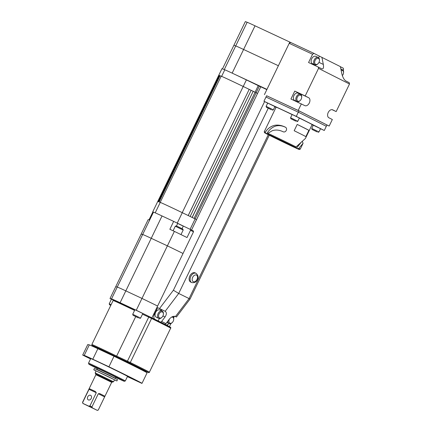 <?xml version="1.0" encoding="UTF-8"?>
<svg xmlns="http://www.w3.org/2000/svg" width="432" height="432" viewBox="0 0 432 432"><rect width="100%" height="100%" fill="white"/><g stroke="black" fill="none" stroke-linecap="round" stroke-linejoin="round"><path stroke-width="0.65" d="M90.59 395.312A2.554 1.917 -63.2 0 0 87.75 396.776A2.554 1.917 -63.2 0 0 88.328 399.892A2.554 1.917 -63.2 0 0 88.366 399.913A2.554 1.917 -63.2 0 0 91.206 398.45A2.554 1.917 -63.2 0 0 90.628 395.334A2.554 1.917 -63.2 0 0 90.59 395.312M114.869 378.081L115.285 378.232L115.792 377.179L110.446 374.441L97.389 368.28L96.881 369.333L97.254 369.565M115.285 378.232L96.881 369.333M114.815 378.189L109.771 375.419L97.2 369.673M114.469 379.912L116.888 380.954L117.52 379.636L110.803 376.191L94.387 368.453L93.749 369.765L96.066 371.018M116.888 380.954L93.749 369.765M112.266 382.001L113.567 381.78L114.518 379.809L109.172 377.066L96.115 370.91L95.164 372.881L95.796 374.042M113.567 381.78L95.164 372.881M112.59 382.12L95.504 373.858M127.532 376.369A20.439 0.308 -154.2 0 0 116.84 370.888A20.439 0.308 -154.2 0 0 97.087 361.395A20.439 0.308 -154.2 0 0 90.725 358.576L88.506 363.177A20.439 0.308 -154.2 0 0 88.506 363.182A20.439 0.308 -154.2 0 1 94.862 365.996A20.439 0.308 -154.2 0 1 114.615 375.489A20.439 0.308 -154.2 0 1 125.307 380.97A20.439 0.308 -154.2 0 0 125.307 380.97L127.532 376.369M115.679 377.406A19.71 0.297 -154.2 0 0 118.201 378.594A19.71 0.297 -154.2 0 0 124.33 381.31A19.71 0.297 -154.2 0 0 114.145 376.083A19.71 0.297 -154.2 0 0 94.975 366.871A19.71 0.297 -154.2 0 0 88.841 364.154A19.71 0.297 -154.2 0 0 97.276 368.512M95.429 391.516L89.656 388.816L95.429 391.516L96.298 392.742L89.942 405.886L91.957 406.863L92.405 407.905L97.173 410.314L98.264 410.044L104.614 396.9L98.307 393.719L91.957 406.863M98.307 393.719L99.776 393.622L104.776 396.144L99.776 393.622M104.776 396.144L104.614 396.9M112.331 382.018L111.683 382.325L98.264 410.044M96.298 392.742L89.008 389.34L82.658 402.484L82.96 403.493L97.173 410.314M92.405 407.905L88.738 406.129L89.942 405.886M83.225 403.553L88.738 406.129M82.658 402.484L82.841 403.412M89.008 389.34L89.656 388.816M127.591 376.045L131.177 377.811L127.591 376.045M90.612 358.814L85.995 356.616L90.585 358.873M108.335 366.552L112.903 368.798L108.335 366.552M134.141 379.577L138.71 381.823L134.141 379.577M90.553 358.933L86.033 356.74A36.499 0.545 25.8 0 1 82.685 355.05L84.218 355.401A27.74 0.416 25.8 0 1 92.783 359.224L108.934 366.773A36.499 0.545 25.8 0 1 141.993 383.362A36.499 0.545 25.8 0 1 141.626 383.27L127.408 376.623M108.934 366.773L114.016 356.254L97.87 348.71A27.74 0.416 25.8 0 0 89.3 344.887L87.766 344.536L82.685 355.05M114.016 356.254A36.499 0.545 25.8 0 1 147.074 372.843L141.993 383.362M95.931 347.809L96.131 347.404A20.439 0.308 25.8 0 1 102.487 350.222A20.439 0.308 25.8 0 1 122.24 359.721A20.439 0.308 25.8 0 1 132.932 365.197L132.813 365.445M147.868 372.26A0.729 0.481 -65 0 0 147.879 372.265L136.847 367.108L148.462 372.508A39.42 0.589 -154.2 0 0 129.697 363.037L116.543 356.864A24.818 0.373 -154.2 0 0 99.905 348.921A24.818 0.373 -154.2 0 0 96.039 347.593L92.038 345.422L91.843 344.525A25.553 0.383 25.8 0 1 99.792 348.046A25.553 0.383 25.8 0 1 116.64 356.087L116.543 356.864M135.718 316.618L116.64 356.087L130.297 362.507A40.149 0.599 25.8 0 1 149.407 372.152L170.694 328.12L149.407 372.152A0.729 0.697 -61.5 0 1 148.462 372.508M168.016 324.373L167.422 325.604M111.413 299.252A36.499 0.545 25.8 0 1 110.003 298.534L111.542 298.885A27.74 0.416 25.8 0 1 120.107 302.708L136.258 310.257A36.499 0.545 25.8 0 1 149.353 316.634M153.473 212.139L142.673 234.479L141.14 234.133L142.673 234.479A27.74 0.416 25.8 0 1 151.238 238.307L167.389 245.851L174.377 231.395L169.857 229.284L173.669 221.395L162.043 215.962A27.74 0.416 25.8 0 0 153.473 212.139L152.901 212.004L152.512 212.647L149.018 219.877L148.127 219.672L110.003 298.534M162.043 215.962L151.238 238.307A27.74 0.416 25.8 0 0 142.673 234.479L117.261 287.053L115.722 286.708L117.261 287.053A27.74 0.416 25.8 0 1 125.825 290.876L141.977 298.426L136.258 310.257M111.542 298.885L117.261 287.053A27.74 0.416 25.8 0 1 125.825 290.876L141.977 298.426A36.499 0.545 25.8 0 1 157.61 306.05L151.913 317.839M120.107 302.708L151.238 238.307L167.389 245.851L141.977 298.426A36.499 0.545 25.8 0 1 157.61 306.05L183.028 253.481A36.499 0.545 25.8 0 0 167.389 245.851A36.499 0.545 25.8 0 1 183.028 253.481L193.509 231.795A36.499 0.545 -154.2 0 0 190.512 230.321L190.274 229.403L173.669 221.395M174.377 231.395A36.499 0.545 25.8 0 1 187.018 237.546L190.512 230.321M190.274 229.403A35.77 0.535 25.8 0 1 193.293 230.888L193.509 231.795M175.284 226.233L176.261 225.898L177.395 226.4L182.833 229.073L183.173 230.045L175.284 226.233L173.081 230.791M110.792 305.332L109.555 304.781L110.754 305.408M109.555 304.781L109.215 303.804L111.116 304.663M113.503 300.137L111.44 299.203L109.215 303.804M138.488 317.947L133.051 315.274L138.488 317.947M134.077 314.901L140.6 318.109L142.825 313.508L134.935 309.695L132.716 314.296L134.077 314.901M152.879 212.042A29.932 0.448 25.8 0 1 152.69 211.939L221.945 68.677L224.802 69.79A26.282 0.394 25.8 0 1 246.397 79.904L258.26 85.628L194.087 218.376L195.151 218.894A29.932 0.448 25.8 0 1 196.576 219.591A29.932 0.448 -154.2 0 0 195.151 218.894L190.107 229.322M220.034 75.74L218.77 75.249L157.772 201.425L160.256 202.392A26.282 0.394 25.8 0 1 182.288 212.684L177.212 223.182M183.33 226.157L178.367 223.765M159.116 201.949L220.039 75.735L221.189 76.183A26.282 0.394 25.8 0 1 243.221 86.476L256.149 92.713L195.151 218.894L182.288 212.684M218.975 75.33L219.337 75.503M219.731 75.622L219.353 75.476L158.355 201.652L158.733 201.798L219.731 75.622L220.023 75.762M159.041 201.911L160.196 202.36A26.282 0.394 25.8 0 1 182.223 212.657L188.201 215.541L249.194 89.359L188.233 215.557M249.226 89.386L251.154 90.315L190.161 216.486L192.127 217.431L253.184 91.309L192.202 217.469M251.159 90.31L253.12 91.255M253.184 91.309L255.074 92.221M258.26 85.628L259.324 86.141L256.149 92.713A29.932 0.448 25.8 0 1 257.569 93.415A29.932 0.448 25.8 0 0 256.149 92.713L255.08 92.2M224.802 69.79L221.627 76.361A26.282 0.394 25.8 0 1 243.221 86.476L182.223 212.657M259.324 86.141A29.932 0.448 25.8 0 1 260.75 86.843M247.153 22.27L235.715 45.927L233.901 45.257L235.715 45.927A26.282 0.394 25.8 0 1 243.594 49.475L278.381 65.729L289.818 42.071L255.031 25.817A26.282 0.394 25.8 0 0 247.153 22.27L245.338 21.6L222.48 68.882M233.62 73.813L266.944 89.386L278.381 65.729L243.594 49.475L232.157 73.132M224.284 69.584L235.715 45.927A26.282 0.394 25.8 0 1 243.594 49.475L255.031 25.817M289.818 42.071L314.005 53.401L312.568 54.248L308.572 62.516L318.26 67.041L318.53 68.375L349.499 84.008L336.166 111.586L332.726 109.852A4.401 2.905 115 0 0 332.672 109.825A4.401 2.905 115 0 0 328.217 112.504A4.401 2.905 115 0 0 328.892 117.774L332.338 119.513L329.168 126.063L326.932 125.021M340.416 66.733L343.321 68.197L343.537 69.876L343.229 70.513M318.638 57.742L319.415 56.133L314.005 53.401M319.415 56.133L340.394 66.625L341.831 73.742C342.711 77.317 344.029 79.715 345.789 80.935L349.229 82.674L349.499 84.008M321.899 57.294L323.33 64.411C323.86 67.808 323.314 69.26 321.7 68.78L318.26 67.041M299.063 93.647A4.401 2.905 115 0 0 298.199 92.821L294.759 91.082L290.93 99.009L304.808 105.619A4.401 2.905 115 0 0 304.857 105.646A4.401 2.905 115 0 0 309.334 102.929A4.401 2.905 115 0 0 308.637 97.697L305.197 95.958L318.53 68.375M301.363 103.885L298.199 110.435L329.168 126.063M298.199 110.435L266.609 95.758M264.406 94.646L289.208 43.335L290.644 42.487M312.568 54.248L289.208 43.335M294.759 91.082L305.197 95.958M332.019 109.647L336.166 111.586M295.072 100.948A4.401 2.905 115 0 0 295.666 100.921M312.746 64.465A4.747 3.132 115 0 0 313.886 64.325M342.333 75.622A3.283 2.165 115 0 0 343.084 74.504A3.283 2.165 115 0 0 343.537 72.911A3.283 2.165 115 0 0 341.188 70.551M340.988 69.568A4.018 2.651 -65 0 1 342.349 69.66A4.018 2.651 -65 0 1 343.57 72.538L343.537 72.911M297.329 97.2A3.283 2.165 115 0 0 297.421 100.818A3.283 2.165 115 0 0 300.326 100.402A3.283 2.165 115 0 0 301.201 99.149A3.283 2.165 115 0 0 301.655 97.556A3.283 2.165 115 0 0 300.154 95.067A3.283 2.165 115 0 0 297.329 97.2M300.326 100.402L300.067 100.667A4.018 2.651 -65 0 1 297.07 101.579A4.018 2.651 -65 0 1 296.406 96.746A4.018 2.651 -65 0 1 300.472 94.306A4.018 2.651 -65 0 1 301.693 97.189L301.655 97.556M300.472 94.306L297.983 93.145A4.018 2.651 115 0 0 293.922 95.585A4.018 2.651 115 0 0 294.586 100.418L297.07 101.579M315.122 60.394A3.283 2.165 115 0 0 315.209 64.012A3.283 2.165 115 0 0 318.119 63.601A3.283 2.165 115 0 0 318.994 62.348A3.283 2.165 115 0 0 319.448 60.755A3.283 2.165 115 0 0 317.941 58.266A3.283 2.165 115 0 0 315.122 60.394M318.119 63.601L317.855 63.866A4.018 2.651 -65 0 1 314.863 64.778A4.018 2.651 -65 0 1 314.194 59.945A4.018 2.651 -65 0 1 318.26 57.505A4.018 2.651 -65 0 1 319.48 60.383L319.448 60.755M318.26 57.505L315.776 56.344A4.018 2.651 115 0 0 311.71 58.784A4.018 2.651 115 0 0 312.374 63.617L314.863 64.778M320.512 128.731L324.286 130.496L326.954 124.972L298.96 110.846L266.62 95.737L265.982 97.049L298.323 112.163L298.96 110.846M324.286 130.496L296.293 116.37L298.323 112.163L326.317 126.29L298.323 112.163L265.982 97.049L263.947 101.255L267.667 103.129M274.838 106.753L276.021 107.347M312.034 124.772L313.238 125.334M296.293 116.37L263.947 101.255M270.562 135.378A19.273 0.286 -154.2 0 0 267.845 134.125L267.899 133.326A20.002 0.297 25.8 0 1 270.448 134.503A20.002 0.297 25.8 0 1 296.06 146.923L295.04 147.242A19.273 0.286 -154.2 0 0 270.562 135.378M291.125 145.757L267.856 134.309L287.717 143.678L295.985 147.906L291.125 145.757M285.493 127.267L285.466 127.246C282.258 125.728 279.175 125.285 276.199 125.933C272.43 126.965 269.287 129.551 266.765 133.693L267.845 134.125M308.902 130.318L305.851 136.625A20.002 0.297 -154.2 0 0 294.17 130.729L297.221 124.421A20.002 0.297 25.8 0 1 308.902 130.318L297.221 124.421M298.841 148.349A20.002 0.297 25.8 0 1 300.245 149.159A20.002 0.297 25.8 0 1 300.24 149.164L299.268 149.499A19.273 0.286 -154.2 0 0 297.745 148.63L298.841 148.349L303.059 143.338L302.357 141.421M266.765 133.693L265.523 133.083A19.273 0.286 -154.2 0 0 264.568 132.727L264.227 131.755A20.002 0.297 25.8 0 1 264.227 131.749L276.107 107.168A20.002 0.297 25.8 0 1 282.334 109.928A20.002 0.297 25.8 0 1 292.113 114.577M299.338 118.076A20.002 0.297 25.8 0 1 312.125 124.583L305.424 138.445L296.06 146.923M267.899 133.326L272.29 130.702C275.648 129.589 279.196 129.908 282.938 131.668C285.844 133.223 288.166 128.336 285.163 127.067C281.567 125.356 278.149 124.762 274.909 125.28C271.01 126.106 267.818 128.401 265.329 132.17L265.523 133.083M264.568 132.727A19.273 0.286 -154.2 0 0 280.157 140.578L285.19 143.008A19.273 0.286 -154.2 0 0 299.268 149.499M295.04 147.242L297.745 148.63M264.227 131.749A20.002 0.297 25.8 0 1 265.329 132.17M296.546 148.057L301.045 142.468M316.953 131.846L312.061 129.443L316.953 131.846M312.968 129.022L318.951 131.96L320.539 128.677L313.308 125.183L311.72 128.466L312.968 129.022M295.79 121.171L290.898 118.762L295.79 121.171M291.805 118.341L297.788 121.284L299.376 117.995L292.145 114.502L290.558 117.785L291.805 118.341M271.339 109.744L266.447 107.336L271.339 109.744M267.354 106.915L273.337 109.858L274.925 106.569L267.694 103.075L266.107 106.358L267.354 106.915M196.015 273.289L195.021 272.824A5.108 3.37 115 0 0 189.848 275.935A5.108 3.37 115 0 0 190.696 282.08L191.689 282.544C194.476 283.036 196.349 282.064 197.316 279.639C198.682 277.414 198.25 275.297 196.015 273.289A5.108 3.37 115 0 0 190.841 276.399A5.108 3.37 115 0 0 191.689 282.544M160.385 322.04A1.458 1.096 -63.2 0 0 161.644 321.457L165.035 316.98C166.747 314.372 166.795 312.476 165.181 311.299L159.511 308.551L173.394 290.234L264.589 101.579M164.7 324.211A1.458 1.096 -63.2 0 0 165.947 323.622L169.333 319.151C171.428 316.737 173.486 315.857 175.5 316.505L189.027 298.658L268.277 134.719M175.441 316.478L175.5 316.505C176.861 317.201 176.693 317.153 174.998 316.364C176.693 317.153 176.861 317.201 175.5 316.505L175.381 316.451M268.234 108.248L178.702 293.452L190.048 299.047L176.44 317.007M153.797 313.94L154.467 314.253L157.648 307.681L159.511 308.551M266.83 89.624L260.771 86.794L191.533 230.018M157.648 307.681L165.181 311.299L178.702 293.452L173.394 290.234M168.982 323.53A4.379 2.889 -65 0 1 166.034 324.891M154.467 314.253A4.379 2.889 115 0 0 154.759 319.243M159.354 318.541L158.193 320.944M160.229 308.983A5.108 3.37 -65 0 1 161.595 310.829M159.052 313.999A3.283 2.165 115 0 0 159.138 317.617A3.283 2.165 115 0 0 162.043 317.207A3.283 2.165 115 0 0 162.923 315.954A3.283 2.165 115 0 0 163.377 314.361A3.283 2.165 115 0 0 161.87 311.866A3.283 2.165 115 0 0 159.052 313.999M162.043 317.207L161.784 317.471A4.018 2.651 -65 0 1 158.787 318.384A4.018 2.651 -65 0 1 158.738 318.357A4.018 2.651 -65 0 1 158.123 313.551A4.018 2.651 -65 0 1 162.189 311.11A4.018 2.651 -65 0 1 162.238 311.132A4.018 2.651 -65 0 1 163.409 313.988L163.377 314.361M159.748 309.971A4.018 2.651 115 0 0 159.705 309.949A4.018 2.651 115 0 0 155.623 312.428A4.018 2.651 115 0 0 156.254 317.196A4.018 2.651 115 0 0 156.303 317.223A4.018 2.651 115 0 0 156.352 317.245M169.544 318.886A3.283 2.165 115 0 0 169.371 319.21A3.283 2.165 115 0 0 169.463 322.828A3.283 2.165 115 0 0 172.368 322.418A3.283 2.165 115 0 0 173.243 321.165A3.283 2.165 115 0 0 173.696 319.567A3.283 2.165 115 0 0 171.477 317.169M172.368 322.418L172.109 322.682A4.018 2.651 -65 0 1 169.112 323.59A4.018 2.651 -65 0 1 169.063 323.568A4.018 2.651 -65 0 1 167.87 321.084M172.827 316.505A4.018 2.651 -65 0 1 173.734 319.199L173.696 319.567M111.683 382.325L95.904 374.701L82.501 402.435M112.309 382.007L98.539 375.208M89.3 344.887L84.218 355.401M97.87 348.71L92.783 359.224M136.928 367.146L132.84 365.386A24.818 0.373 -154.2 0 0 136.847 367.108M134.579 310.441A25.553 0.383 -154.2 0 0 121.079 304.015A25.553 0.383 -154.2 0 0 113.13 300.494L113.94 300.089L134.892 309.793A24.818 0.373 25.8 0 0 121.829 303.577M127.564 362.011A0.729 0.481 -65 0 1 127.451 361.141L148.738 317.11L151.583 318.476A0.729 0.308 -63.8 0 0 151.621 317.698A39.42 0.589 25.8 0 1 170.386 327.164A0.729 0.697 -61.5 0 1 170.694 328.12A40.149 0.599 -154.2 0 0 151.583 318.476L130.297 362.507A0.729 0.308 -63.8 0 1 129.697 363.037M170.807 328.19L170.413 327.181L149.467 316.661A0.729 0.481 -65 0 0 148.738 317.11L142.495 314.188M149.477 316.661A0.729 0.481 -65 0 1 149.488 316.667L151.621 317.693A0.729 0.308 -63.8 0 1 151.621 317.698M176.483 225.985L177.714 223.436M182.056 228.658L183.276 226.13M160.256 202.392L155.207 212.836M221.189 76.183L160.196 202.36M246.397 79.904L243.221 86.476M298.199 92.821L308.637 97.697M318.983 62.375L323.33 64.411M192.694 277.295A3.65 2.408 115 0 0 193.255 281.664A3.65 2.408 115 0 0 196.997 279.466A3.65 2.408 115 0 0 196.436 275.092A3.65 2.408 115 0 0 192.694 277.295M161.644 321.457L165.947 323.622M162.907 315.986L165.035 316.98M95.747 373.999L95.904 374.701M124.33 381.31L125.307 380.975M97.297 410.4L98.275 410.06M88.841 364.154L88.506 363.182M113.13 300.494L91.843 344.525M147.879 372.265C148.478 372.794 149.029 372.778 149.526 372.222M174.436 316.24L173.653 317.871M170.915 323.525L169.414 326.641M183.173 230.051L180.976 234.592M139.622 318.449L140.6 318.109M133.051 315.274L132.716 314.296M342.349 69.66L340.864 68.963M300.245 149.159L303.059 143.338M317.974 132.3L318.951 131.96M312.061 129.443L311.72 128.466M296.811 121.619L297.788 121.284M290.898 118.762L290.558 117.785M272.36 110.198L273.337 109.858M266.447 107.336L266.107 106.364M269.249 135.211L190.053 299.041M162.189 311.11L159.705 309.949M158.787 318.384L156.303 317.223M169.112 323.59L166.79 322.51"/></g></svg>
